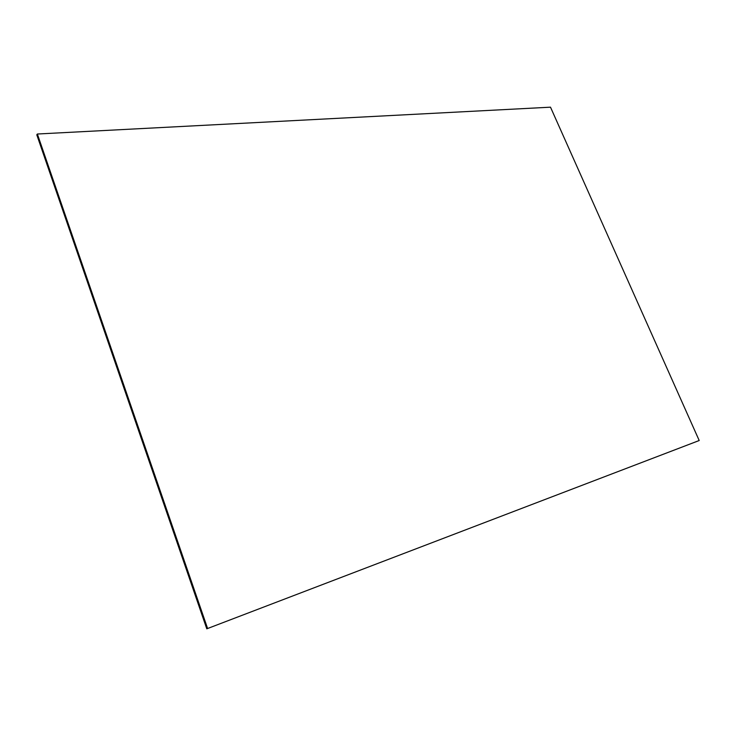 <?xml version="1.0" encoding="UTF-8"?>
<svg xmlns="http://www.w3.org/2000/svg" width="736" height="736" viewBox="0 0 736 736"><rect width="100%" height="100%" fill="white"/><g stroke="black" fill="none" stroke-linecap="round" stroke-linejoin="round"><path stroke-width="1.1" d="M206.788 628.82L699.2 440.524L550.5 107.18L37.361 134.016L36.8 134.826L206.788 628.82L699.2 440.524M37.361 134.016L207.589 628.461"/></g></svg>
